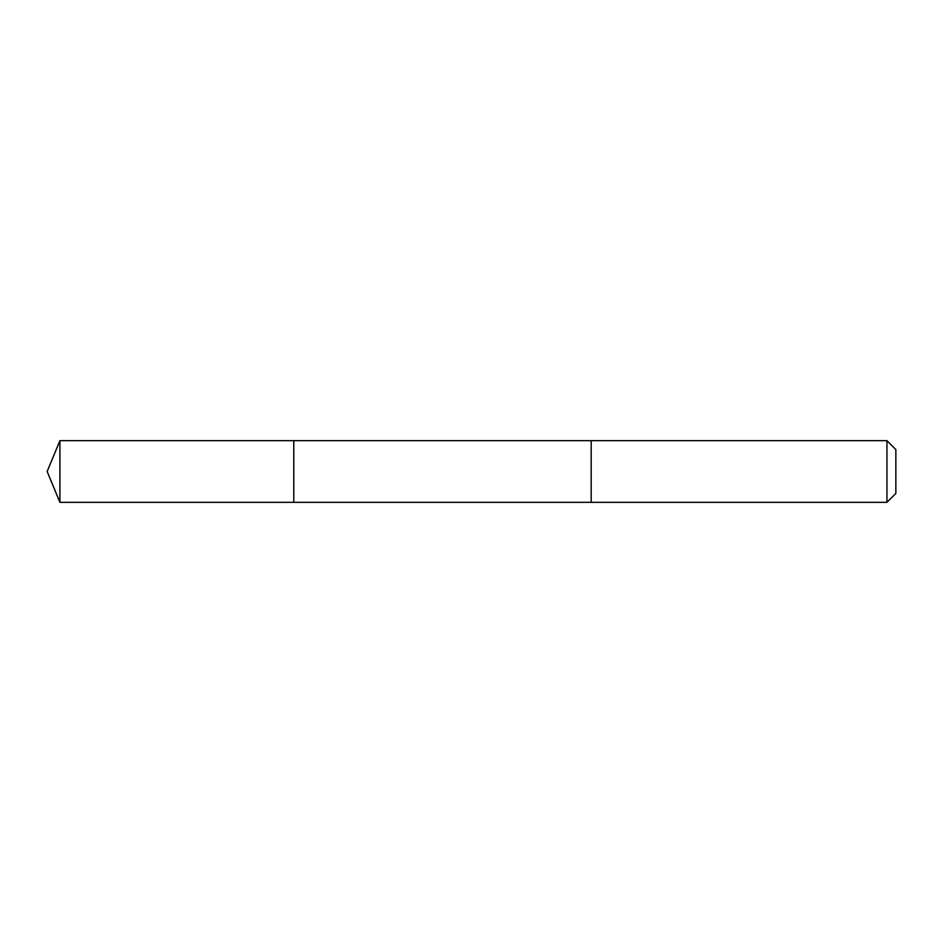 <?xml version="1.0" encoding="UTF-8"?>
<svg xmlns="http://www.w3.org/2000/svg" width="943" height="943" viewBox="0 0 943 943"><rect width="100%" height="100%" fill="white"/><g stroke="black" fill="none" stroke-linecap="round" stroke-linejoin="round"><path stroke-width="0.71" stroke-dasharray="4.71 3.54" d="M293.78 494.438L293.78 440.676L293.78 494.438M59.916 502.324L59.916 440.676M591.19 494.438L591.19 440.676L591.19 494.438M886.95 502.324L886.95 440.676M895.85 493.425L895.85 449.575"/><path stroke-width="1.41" d="M293.78 502.324L293.78 440.676L59.916 440.676L59.916 502.324L293.78 502.324L293.78 440.676L591.19 440.676L591.19 502.324L59.916 502.324L47.15 471.5L59.916 502.324M591.19 448.55L591.19 502.324L886.95 502.324L886.95 440.676L591.19 440.676L591.19 448.55M886.95 440.676L895.85 449.575L895.85 493.425L886.95 502.324M47.15 471.5L59.916 440.676"/></g></svg>
